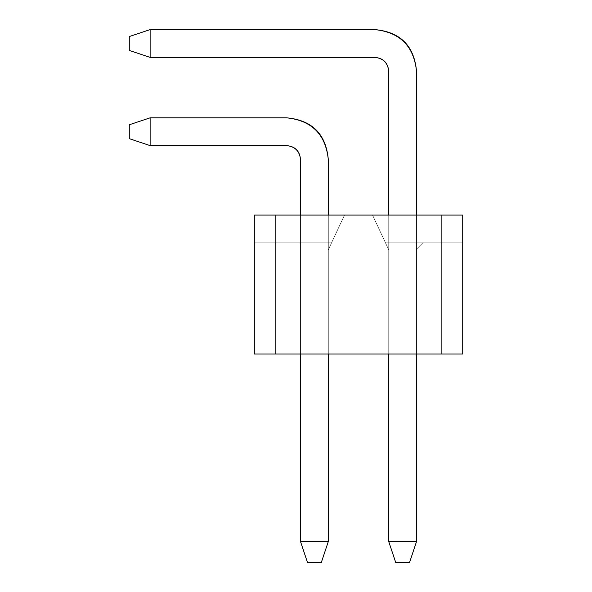 <?xml version="1.0" encoding="UTF-8"?>
<svg xmlns="http://www.w3.org/2000/svg" width="592" height="592" viewBox="0 0 592 592"><rect width="100%" height="100%" fill="white"/><g stroke="black" fill="none" stroke-linecap="round" stroke-linejoin="round"><path stroke-width="0.44" stroke-dasharray="2.96 2.22" d="M395.685 562.4L409.575 562.4L395.685 562.4L388.737 541.562L395.685 562.4L409.575 562.4L416.524 541.562L409.575 562.4L395.685 562.4L388.737 541.562L416.524 541.562L416.524 71.277L416.524 541.562L388.737 541.562L388.737 71.277L388.737 541.562L395.685 562.4L388.737 541.562L416.524 541.562L409.575 562.4L395.685 562.4L409.575 562.4L416.524 541.562L409.575 562.4L416.524 541.562L416.524 71.277C413.875 46.146 399.977 32.249 374.84 29.6C399.977 32.249 413.875 46.146 416.524 71.277L416.524 541.562L388.737 541.562L416.524 541.562L388.737 541.562L395.685 562.4L409.575 562.4L395.685 562.4L388.737 541.562L388.737 71.277C387.856 62.9 383.224 58.268 374.84 57.387L150.124 57.387L150.124 29.6L374.84 29.6L150.124 29.6L129.285 36.549L129.285 50.438L150.124 57.387L374.84 57.387C383.342 58.157 387.967 62.782 388.737 71.277L388.737 541.562L388.737 71.277L388.737 541.562L395.685 562.4L388.737 541.562L416.524 541.562L409.575 562.4L395.685 562.4L409.575 562.4L416.524 541.562L409.575 562.4L416.524 541.562L416.524 71.277C414.222 45.791 400.333 31.901 374.84 29.6L150.124 29.6L150.124 57.387L129.285 50.438L129.285 36.549L150.124 29.6L150.124 57.387L374.84 57.387C383.224 58.268 387.856 62.9 388.737 71.277C387.856 62.9 383.224 58.268 374.84 57.387L150.124 57.387L150.124 29.6L374.84 29.6C399.977 32.249 413.875 46.146 416.524 71.277L416.524 541.562L416.524 71.277C413.875 46.146 399.977 32.249 374.84 29.6C400.333 31.901 414.222 45.791 416.524 71.277L416.524 541.562L388.737 541.562L416.524 541.562L388.737 541.562L395.685 562.4L409.575 562.4L395.685 562.4L388.737 541.562L388.737 71.277C387.967 62.782 383.342 58.157 374.84 57.387L150.124 57.387L129.285 50.438L129.285 36.549L150.124 29.6L374.84 29.6L150.124 29.6L129.285 36.549L129.285 50.438L150.124 57.387L374.84 57.387C383.342 58.157 387.967 62.782 388.737 71.277L388.737 541.562L388.737 71.277L388.737 541.562L395.685 562.4L388.737 541.562L416.524 541.562L409.575 562.4L395.685 562.4L409.575 562.4L416.524 541.562L409.575 562.4L416.524 541.562L416.524 71.277C414.222 45.791 400.333 31.901 374.84 29.6L150.124 29.6L150.124 57.387L129.285 50.438L129.285 36.549L150.124 29.6L129.285 36.549L129.285 50.438L150.124 57.387L150.124 29.6L150.124 57.387L374.84 57.387C383.224 58.268 387.856 62.9 388.737 71.277C387.856 62.9 383.224 58.268 374.84 57.387L150.124 57.387L150.124 29.6L374.84 29.6C399.977 32.249 413.875 46.146 416.524 71.277L416.524 541.562L416.524 71.277C413.875 46.146 399.977 32.249 374.84 29.6C400.333 31.901 414.222 45.791 416.524 71.277L416.524 541.562L388.737 541.562L416.524 541.562L388.737 541.562L395.685 562.4L409.575 562.4L395.685 562.4L388.737 541.562L388.737 71.277C387.967 62.782 383.342 58.157 374.84 57.387L150.124 57.387L129.285 50.438L129.285 36.549L150.124 29.6L374.84 29.6L150.124 29.6L129.285 36.549L129.285 50.438L150.124 57.387L374.84 57.387C383.342 58.157 387.967 62.782 388.737 71.277L388.737 541.562L388.737 71.277L388.737 541.562L395.685 562.4L388.737 541.562L416.524 541.562L409.575 562.4L395.685 562.4L409.575 562.4L416.524 541.562L409.575 562.4L416.524 541.562L416.524 71.277C414.222 45.791 400.333 31.901 374.84 29.6L150.124 29.6L150.124 57.387L129.285 50.438L129.285 36.549L150.124 29.6L129.285 36.549L129.285 50.438L150.124 57.387L150.124 29.6L150.124 57.387L374.84 57.387C383.224 58.268 387.856 62.9 388.737 71.277C387.856 62.9 383.224 58.268 374.84 57.387L150.124 57.387L150.124 29.6L374.84 29.6C399.977 32.249 413.875 46.146 416.524 71.277L416.524 541.562L416.524 71.277C413.875 46.146 399.977 32.249 374.84 29.6C400.333 31.901 414.222 45.791 416.524 71.277L416.524 541.562L388.737 541.562L416.524 541.562L388.737 541.562L395.685 562.4L409.575 562.4L395.685 562.4L388.737 541.562L388.737 71.277C387.967 62.782 383.342 58.157 374.84 57.387L150.124 57.387L129.285 50.438L129.285 36.549L150.124 29.6L374.84 29.6L150.124 29.6L129.285 36.549L129.285 50.438L150.124 57.387L374.84 57.387C383.342 58.157 387.967 62.782 388.737 71.277L388.737 541.562L388.737 71.277L388.737 541.562L395.685 562.4L388.737 541.562L416.524 541.562L409.575 562.4L395.685 562.4L409.575 562.4L416.524 541.562L409.575 562.4L416.524 541.562L416.524 71.277C414.222 45.791 400.333 31.901 374.84 29.6L150.124 29.6L150.124 57.387L129.285 50.438L129.285 36.549L150.124 29.6L129.285 36.549L129.285 50.438L150.124 57.387L150.124 29.6L150.124 57.387L374.84 57.387C383.224 58.268 387.856 62.9 388.737 71.277C387.856 62.9 383.224 58.268 374.84 57.387L150.124 57.387L150.124 29.6L374.84 29.6C399.977 32.249 413.875 46.146 416.524 71.277L416.524 541.562L416.524 71.277C413.875 46.146 399.977 32.249 374.84 29.6C400.333 31.901 414.222 45.791 416.524 71.277L416.524 541.562L388.737 541.562L416.524 541.562L388.737 541.562L395.685 562.4L409.575 562.4L395.685 562.4L388.737 541.562L388.737 71.277C387.967 62.782 383.342 58.157 374.84 57.387L150.124 57.387L129.285 50.438L129.285 36.549L150.124 29.6L374.84 29.6L150.124 29.6L129.285 36.549L129.285 50.438L150.124 57.387L374.84 57.387C383.342 58.157 387.967 62.782 388.737 71.277L388.737 541.562L388.737 71.277L388.737 541.562L395.685 562.4L388.737 541.562L416.524 541.562L409.575 562.4L395.685 562.4L409.575 562.4L416.524 541.562L409.575 562.4L416.524 541.562L416.524 71.277C414.222 45.791 400.333 31.901 374.84 29.6L150.124 29.6L150.124 57.387L129.285 50.438L129.285 36.549L150.124 29.6L129.285 36.549L129.285 50.438L150.124 57.387L150.124 29.6L150.124 57.387L374.84 57.387C383.224 58.268 387.856 62.9 388.737 71.277C387.856 62.9 383.224 58.268 374.84 57.387L150.124 57.387L150.124 29.6L374.84 29.6C399.977 32.249 413.875 46.146 416.524 71.277L416.524 541.562L416.524 71.277C413.875 46.146 399.977 32.249 374.84 29.6C400.333 31.901 414.222 45.791 416.524 71.277L416.524 541.562L388.737 541.562L416.524 541.562L388.737 541.562L395.685 562.4L409.575 562.4L395.685 562.4L388.737 541.562L388.737 71.277C387.967 62.782 383.342 58.157 374.84 57.387L150.124 57.387L129.285 50.438L129.285 36.549L150.124 29.6L374.84 29.6L150.124 29.6L129.285 36.549L129.285 50.438L150.124 57.387L374.84 57.387C383.342 58.157 387.967 62.782 388.737 71.277L388.737 541.562L388.737 71.277L388.737 541.562L395.685 562.4L388.737 541.562L416.524 541.562L409.575 562.4L395.685 562.4L409.575 562.4L416.524 541.562L409.575 562.4L416.524 541.562L416.524 71.277C414.222 45.791 400.333 31.901 374.84 29.6L150.124 29.6L150.124 57.387L129.285 50.438L129.285 36.549L150.124 29.6L129.285 36.549L129.285 50.438L150.124 57.387L150.124 29.6L150.124 57.387L374.84 57.387C383.224 58.268 387.856 62.9 388.737 71.277C387.856 62.9 383.224 58.268 374.84 57.387L150.124 57.387L150.124 29.6L374.84 29.6C399.977 32.249 413.875 46.146 416.524 71.277L416.524 541.562L416.524 71.277C413.875 46.146 399.977 32.249 374.84 29.6C400.333 31.901 414.222 45.791 416.524 71.277L416.524 541.562L388.737 541.562L416.524 541.562L388.737 541.562L395.685 562.4L409.575 562.4L395.685 562.4L388.737 541.562L388.737 71.277C387.967 62.782 383.342 58.157 374.84 57.387L150.124 57.387L129.285 50.438L129.285 36.549L150.124 29.6L374.84 29.6L150.124 29.6L129.285 36.549L129.285 50.438L150.124 57.387L374.84 57.387C383.342 58.157 387.967 62.782 388.737 71.277L388.737 541.562L388.737 71.277L388.737 541.562L395.685 562.4L388.737 541.562L416.524 541.562L409.575 562.4L395.685 562.4L409.575 562.4L416.524 541.562L409.575 562.4L416.524 541.562L416.524 71.277C414.222 45.791 400.333 31.901 374.84 29.6L150.124 29.6L150.124 57.387L129.285 50.438L129.285 36.549L150.124 29.6L129.285 36.549L129.285 50.438L150.124 57.387L150.124 29.6L150.124 57.387L374.84 57.387C383.224 58.268 387.856 62.9 388.737 71.277C387.856 62.9 383.224 58.268 374.84 57.387L150.124 57.387L150.124 29.6L374.84 29.6C399.977 32.249 413.875 46.146 416.524 71.277L416.524 541.562L416.524 71.277C413.875 46.146 399.977 32.249 374.84 29.6C400.333 31.901 414.222 45.791 416.524 71.277L416.524 541.562L388.737 541.562L416.524 541.562L388.737 541.562L395.685 562.4L409.575 562.4L395.685 562.4L388.737 541.562L388.737 71.277C387.967 62.782 383.342 58.157 374.84 57.387L150.124 57.387L129.285 50.438L129.285 36.549L150.124 29.6L374.84 29.6L150.124 29.6L129.285 36.549L129.285 50.438L150.124 57.387L374.84 57.387C383.342 58.157 387.967 62.782 388.737 71.277L388.737 541.562L388.737 71.277L388.737 541.562L395.685 562.4L388.737 541.562L416.524 541.562L409.575 562.4L395.685 562.4L409.575 562.4L416.524 541.562L409.575 562.4L416.524 541.562L416.524 71.277C414.222 45.791 400.333 31.901 374.84 29.6L150.124 29.6L150.124 57.387L129.285 50.438L129.285 36.549L150.124 29.6L129.285 36.549L129.285 50.438L150.124 57.387L150.124 29.6L150.124 57.387L374.84 57.387C383.224 58.268 387.856 62.9 388.737 71.277C387.856 62.9 383.224 58.268 374.84 57.387L150.124 57.387L150.124 29.6L374.84 29.6C399.977 32.249 413.875 46.146 416.524 71.277L416.524 541.562L416.524 71.277C413.875 46.146 399.977 32.249 374.84 29.6C400.333 31.901 414.222 45.791 416.524 71.277L416.524 541.562L388.737 541.562L416.524 541.562L388.737 541.562L395.685 562.4M416.524 215.074L416.524 354.001L416.524 215.074M388.737 215.074L388.737 354.001L388.737 215.074M374.84 29.6L150.124 29.6L374.84 29.6L150.124 29.6L129.285 36.549L150.124 29.6L150.124 57.387L129.285 50.438L129.285 36.549L129.285 50.438L150.124 57.387L374.84 57.387L150.124 57.387L129.285 50.438L129.285 36.549L150.124 29.6L129.285 36.549L129.285 50.438L150.124 57.387L150.124 29.6L150.124 57.387L374.84 57.387C383.342 58.157 387.967 62.782 388.737 71.277C387.967 62.782 383.342 58.157 374.84 57.387C383.224 58.268 387.856 62.9 388.737 71.277L388.737 541.562L388.737 71.277C387.856 62.9 383.224 58.268 374.84 57.387L150.124 57.387L150.124 29.6L374.84 29.6C399.977 32.249 413.875 46.146 416.524 71.277C414.222 45.791 400.333 31.901 374.84 29.6C400.333 31.901 414.222 45.791 416.524 71.277M129.285 36.549L150.124 29.6L129.285 36.549L129.285 50.438L129.285 36.549L150.124 29.6L150.124 57.387L129.285 50.438L150.124 57.387L374.84 57.387L150.124 57.387L129.285 50.438L129.285 36.549L129.285 50.438L150.124 57.387L150.124 29.6L129.285 36.549M388.737 71.277C387.967 62.782 383.342 58.157 374.84 57.387C383.342 58.157 387.967 62.782 388.737 71.277M307.463 562.4L321.352 562.4L307.463 562.4L300.514 541.562L307.463 562.4L321.352 562.4L328.301 541.562L321.352 562.4L307.463 562.4L300.514 541.562L328.301 541.562L328.301 159.5L328.301 541.562L300.514 541.562L300.514 159.5L300.514 541.562L307.463 562.4L300.514 541.562L328.301 541.562L321.352 562.4L307.463 562.4L321.352 562.4L328.301 541.562L321.352 562.4L328.301 541.562L328.301 159.5C325.652 134.362 311.755 120.472 286.624 117.823C311.755 120.472 325.652 134.362 328.301 159.5L328.301 541.562L300.514 541.562L328.301 541.562L300.514 541.562L307.463 562.4L321.352 562.4L307.463 562.4L300.514 541.562L300.514 159.5C299.633 151.123 295.001 146.49 286.624 145.61L150.124 145.61L150.124 117.823L286.624 117.823L150.124 117.823L129.285 124.764L129.285 138.661L150.124 145.61L286.624 145.61C295.119 146.372 299.752 151.004 300.514 159.5L300.514 541.562L300.514 159.5L300.514 541.562L307.463 562.4L300.514 541.562L328.301 541.562L321.352 562.4L307.463 562.4L321.352 562.4L328.301 541.562L321.352 562.4L328.301 541.562L328.301 159.5C326 134.014 312.11 120.124 286.624 117.823L150.124 117.823L150.124 145.61L129.285 138.661L129.285 124.764L150.124 117.823L150.124 145.61L286.624 145.61C295.001 146.49 299.633 151.123 300.514 159.5C299.633 151.123 295.001 146.49 286.624 145.61L150.124 145.61L150.124 117.823L286.624 117.823C311.755 120.472 325.652 134.362 328.301 159.5L328.301 541.562L328.301 159.5C325.652 134.362 311.755 120.472 286.624 117.823C312.11 120.124 326 134.014 328.301 159.5L328.301 541.562L300.514 541.562L328.301 541.562L300.514 541.562L307.463 562.4L321.352 562.4L307.463 562.4L300.514 541.562L300.514 159.5C299.752 151.004 295.119 146.372 286.624 145.61L150.124 145.61L129.285 138.661L129.285 124.764L150.124 117.823L286.624 117.823L150.124 117.823L129.285 124.764L129.285 138.661L150.124 145.61L286.624 145.61C295.119 146.372 299.752 151.004 300.514 159.5L300.514 541.562L300.514 159.5L300.514 541.562L307.463 562.4L300.514 541.562L328.301 541.562L321.352 562.4L307.463 562.4L321.352 562.4L328.301 541.562L321.352 562.4L328.301 541.562L328.301 159.5C326 134.014 312.11 120.124 286.624 117.823L150.124 117.823L150.124 145.61L129.285 138.661L129.285 124.764L150.124 117.823L129.285 124.764L129.285 138.661L150.124 145.61L150.124 117.823L150.124 145.61L286.624 145.61C295.001 146.49 299.633 151.123 300.514 159.5C299.633 151.123 295.001 146.49 286.624 145.61L150.124 145.61L150.124 117.823L286.624 117.823C311.755 120.472 325.652 134.362 328.301 159.5L328.301 541.562L328.301 159.5C325.652 134.362 311.755 120.472 286.624 117.823C312.11 120.124 326 134.014 328.301 159.5L328.301 541.562L300.514 541.562L328.301 541.562L300.514 541.562L307.463 562.4L321.352 562.4L307.463 562.4L300.514 541.562L300.514 159.5C299.752 151.004 295.119 146.372 286.624 145.61L150.124 145.61L129.285 138.661L129.285 124.764L150.124 117.823L286.624 117.823L150.124 117.823L129.285 124.764L129.285 138.661L150.124 145.61L286.624 145.61C295.119 146.372 299.752 151.004 300.514 159.5L300.514 541.562L300.514 159.5L300.514 541.562L307.463 562.4L300.514 541.562L328.301 541.562L321.352 562.4L307.463 562.4L321.352 562.4L328.301 541.562L321.352 562.4L328.301 541.562L328.301 159.5C326 134.014 312.11 120.124 286.624 117.823L150.124 117.823L150.124 145.61L129.285 138.661L129.285 124.764L150.124 117.823L129.285 124.764L129.285 138.661L150.124 145.61L150.124 117.823L150.124 145.61L286.624 145.61C295.001 146.49 299.633 151.123 300.514 159.5C299.633 151.123 295.001 146.49 286.624 145.61L150.124 145.61L150.124 117.823L286.624 117.823C311.755 120.472 325.652 134.362 328.301 159.5L328.301 541.562L328.301 159.5C325.652 134.362 311.755 120.472 286.624 117.823C312.11 120.124 326 134.014 328.301 159.5L328.301 541.562L300.514 541.562L328.301 541.562L300.514 541.562L307.463 562.4L321.352 562.4L307.463 562.4L300.514 541.562L300.514 159.5C299.752 151.004 295.119 146.372 286.624 145.61L150.124 145.61L129.285 138.661L129.285 124.764L150.124 117.823L286.624 117.823L150.124 117.823L129.285 124.764L129.285 138.661L150.124 145.61L286.624 145.61C295.119 146.372 299.752 151.004 300.514 159.5L300.514 541.562L300.514 159.5L300.514 541.562L307.463 562.4L300.514 541.562L328.301 541.562L321.352 562.4L307.463 562.4L321.352 562.4L328.301 541.562L321.352 562.4L328.301 541.562L328.301 159.5C326 134.014 312.11 120.124 286.624 117.823L150.124 117.823L150.124 145.61L129.285 138.661L129.285 124.764L150.124 117.823L129.285 124.764L129.285 138.661L150.124 145.61L150.124 117.823L150.124 145.61L286.624 145.61C295.001 146.49 299.633 151.123 300.514 159.5C299.633 151.123 295.001 146.49 286.624 145.61L150.124 145.61L150.124 117.823L286.624 117.823C311.755 120.472 325.652 134.362 328.301 159.5L328.301 541.562L328.301 159.5C325.652 134.362 311.755 120.472 286.624 117.823C312.11 120.124 326 134.014 328.301 159.5L328.301 541.562L300.514 541.562L328.301 541.562L300.514 541.562L307.463 562.4L321.352 562.4L307.463 562.4L300.514 541.562L300.514 159.5C299.752 151.004 295.119 146.372 286.624 145.61L150.124 145.61L129.285 138.661L129.285 124.764L150.124 117.823L286.624 117.823L150.124 117.823L129.285 124.764L129.285 138.661L150.124 145.61L286.624 145.61C295.119 146.372 299.752 151.004 300.514 159.5L300.514 541.562L300.514 159.5L300.514 541.562L307.463 562.4L300.514 541.562L328.301 541.562L321.352 562.4L307.463 562.4L321.352 562.4L328.301 541.562L321.352 562.4L328.301 541.562L328.301 159.5C326 134.014 312.11 120.124 286.624 117.823L150.124 117.823L150.124 145.61L129.285 138.661L129.285 124.764L150.124 117.823L129.285 124.764L129.285 138.661L150.124 145.61L150.124 117.823L150.124 145.61L286.624 145.61C295.001 146.49 299.633 151.123 300.514 159.5C299.633 151.123 295.001 146.49 286.624 145.61L150.124 145.61L150.124 117.823L286.624 117.823C311.755 120.472 325.652 134.362 328.301 159.5L328.301 541.562L328.301 159.5C325.652 134.362 311.755 120.472 286.624 117.823C312.11 120.124 326 134.014 328.301 159.5L328.301 541.562L300.514 541.562L328.301 541.562L300.514 541.562L307.463 562.4L321.352 562.4L307.463 562.4L300.514 541.562L300.514 159.5C299.752 151.004 295.119 146.372 286.624 145.61L150.124 145.61L129.285 138.661L129.285 124.764L150.124 117.823L286.624 117.823L150.124 117.823L129.285 124.764L129.285 138.661L150.124 145.61L286.624 145.61C295.119 146.372 299.752 151.004 300.514 159.5L300.514 541.562L300.514 159.5L300.514 541.562L307.463 562.4L300.514 541.562L328.301 541.562L321.352 562.4L307.463 562.4L321.352 562.4L328.301 541.562L321.352 562.4L328.301 541.562L328.301 159.5C326 134.014 312.11 120.124 286.624 117.823L150.124 117.823L150.124 145.61L129.285 138.661L129.285 124.764L150.124 117.823L129.285 124.764L129.285 138.661L150.124 145.61L150.124 117.823L150.124 145.61L286.624 145.61C295.001 146.49 299.633 151.123 300.514 159.5C299.633 151.123 295.001 146.49 286.624 145.61L150.124 145.61L150.124 117.823L286.624 117.823C311.755 120.472 325.652 134.362 328.301 159.5L328.301 541.562L328.301 159.5C325.652 134.362 311.755 120.472 286.624 117.823C312.11 120.124 326 134.014 328.301 159.5L328.301 541.562L300.514 541.562L328.301 541.562L300.514 541.562L307.463 562.4L321.352 562.4L307.463 562.4L300.514 541.562L300.514 159.5C299.752 151.004 295.119 146.372 286.624 145.61L150.124 145.61L129.285 138.661L129.285 124.764L150.124 117.823L286.624 117.823L150.124 117.823L129.285 124.764L129.285 138.661L150.124 145.61L286.624 145.61C295.119 146.372 299.752 151.004 300.514 159.5L300.514 541.562L300.514 159.5L300.514 541.562L307.463 562.4L300.514 541.562L328.301 541.562L321.352 562.4L307.463 562.4L321.352 562.4L328.301 541.562L321.352 562.4L328.301 541.562L328.301 159.5C326 134.014 312.11 120.124 286.624 117.823L150.124 117.823L150.124 145.61L129.285 138.661L129.285 124.764L150.124 117.823L129.285 124.764L129.285 138.661L150.124 145.61L150.124 117.823L150.124 145.61L286.624 145.61C295.001 146.49 299.633 151.123 300.514 159.5C299.633 151.123 295.001 146.49 286.624 145.61L150.124 145.61L150.124 117.823L286.624 117.823C311.755 120.472 325.652 134.362 328.301 159.5L328.301 541.562L328.301 159.5C325.652 134.362 311.755 120.472 286.624 117.823C312.11 120.124 326 134.014 328.301 159.5L328.301 541.562L300.514 541.562L328.301 541.562L300.514 541.562L307.463 562.4L321.352 562.4L307.463 562.4L300.514 541.562L300.514 159.5C299.752 151.004 295.119 146.372 286.624 145.61L150.124 145.61L129.285 138.661L129.285 124.764L150.124 117.823L286.624 117.823L150.124 117.823L129.285 124.764L129.285 138.661L150.124 145.61L286.624 145.61C295.119 146.372 299.752 151.004 300.514 159.5L300.514 541.562L300.514 159.5L300.514 541.562L307.463 562.4L300.514 541.562L328.301 541.562L321.352 562.4L307.463 562.4L321.352 562.4L328.301 541.562L321.352 562.4L328.301 541.562L328.301 159.5C326 134.014 312.11 120.124 286.624 117.823L150.124 117.823L150.124 145.61L129.285 138.661L129.285 124.764L150.124 117.823L129.285 124.764L129.285 138.661L150.124 145.61L150.124 117.823L150.124 145.61L286.624 145.61C295.001 146.49 299.633 151.123 300.514 159.5C299.633 151.123 295.001 146.49 286.624 145.61L150.124 145.61L150.124 117.823L286.624 117.823C311.755 120.472 325.652 134.362 328.301 159.5L328.301 541.562L328.301 159.5C325.652 134.362 311.755 120.472 286.624 117.823C312.11 120.124 326 134.014 328.301 159.5L328.301 541.562L300.514 541.562L328.301 541.562L300.514 541.562L307.463 562.4M328.301 215.074L328.301 354.001L328.301 215.074M300.514 215.074L300.514 354.001L300.514 215.074M286.624 117.823L150.124 117.823L286.624 117.823L150.124 117.823L129.285 124.764L150.124 117.823L150.124 145.61L129.285 138.661L129.285 124.764L129.285 138.661L150.124 145.61L286.624 145.61L150.124 145.61L129.285 138.661L129.285 124.764L150.124 117.823L129.285 124.764L129.285 138.661L150.124 145.61L150.124 117.823L150.124 145.61L286.624 145.61C295.119 146.372 299.752 151.004 300.514 159.5C299.752 151.004 295.119 146.372 286.624 145.61C295.001 146.49 299.633 151.123 300.514 159.5L300.514 541.562L300.514 159.5C299.633 151.123 295.001 146.49 286.624 145.61L150.124 145.61L150.124 117.823L286.624 117.823C311.755 120.472 325.652 134.362 328.301 159.5C326 134.014 312.11 120.124 286.624 117.823C312.11 120.124 326 134.014 328.301 159.5M129.285 124.764L150.124 117.823L129.285 124.764L129.285 138.661L129.285 124.764L150.124 117.823L150.124 145.61L129.285 138.661L150.124 145.61L286.624 145.61L150.124 145.61L129.285 138.661L129.285 124.764L129.285 138.661L150.124 145.61L150.124 117.823L129.285 124.764M300.514 159.5C299.752 151.004 295.119 146.372 286.624 145.61C295.119 146.372 299.752 151.004 300.514 159.5M462.715 215.074L254.323 215.074L344.5 215.074L254.323 215.074L344.5 215.074L254.323 215.074L344.5 215.074L254.323 215.074L344.5 215.074L254.323 215.074L344.5 215.074L254.323 215.074L344.5 215.074L254.323 215.074L344.5 215.074L254.323 215.074L344.5 215.074L254.323 215.074L344.5 215.074L254.323 215.074L344.5 215.074L254.323 215.074L254.323 242.861L328.301 242.861L328.301 249.802L344.5 215.074L254.323 215.074L344.5 215.074L328.301 249.802L328.301 242.861L254.323 242.861L300.514 242.861L300.514 354.001L300.514 242.861L300.514 354.001L328.301 354.001L328.301 242.861L328.301 354.001L328.301 242.861L328.301 249.802L344.5 215.074L328.301 249.802L328.301 242.861L254.323 242.861L254.323 215.074L254.323 242.861L328.301 242.861L328.301 354.001L300.514 354.001L300.514 242.861L300.514 354.001L328.301 354.001L300.514 354.001L328.301 354.001L300.514 354.001L328.301 354.001L300.514 354.001L328.301 354.001L300.514 354.001L328.301 354.001L300.514 354.001L328.301 354.001L300.514 354.001L328.301 354.001L300.514 354.001L328.301 354.001L300.514 354.001L328.301 354.001L300.514 354.001L328.301 354.001L300.514 354.001L328.301 354.001L328.301 249.802L331.542 242.861L300.514 242.861L331.542 242.861L344.5 215.074L254.323 215.074L344.5 215.074L331.542 242.861L254.323 242.861L300.514 242.861L254.323 242.861L254.323 215.074L462.715 215.074L372.538 215.074L462.715 215.074L372.538 215.074L388.737 249.802L388.737 242.861L462.715 242.861L462.715 215.074L462.715 242.861L388.737 242.861L388.737 249.802L372.538 215.074L462.715 215.074L372.538 215.074L388.737 249.802L388.737 354.001L416.524 354.001L388.737 354.001L416.524 354.001L388.737 354.001L416.524 354.001L388.737 354.001L416.524 354.001L388.737 354.001L416.524 354.001L388.737 354.001L416.524 354.001L388.737 354.001L416.524 354.001L388.737 354.001L416.524 354.001L388.737 354.001L416.524 354.001L388.737 354.001L416.524 354.001L388.737 354.001L416.524 354.001L416.524 249.802L423.472 242.861L385.496 242.861L462.715 242.861L462.715 215.074L462.715 242.861L385.496 242.861L372.538 215.074L462.715 215.074L462.715 354.001L441.876 354.001L462.715 354.001L441.876 354.001L462.715 354.001L441.876 354.001L462.715 354.001L441.876 354.001L462.715 354.001L441.876 354.001L462.715 354.001L441.876 354.001L462.715 354.001L441.876 354.001L462.715 354.001L441.876 354.001L462.715 354.001L441.876 354.001L462.715 354.001L462.715 215.074L462.715 242.861L423.472 242.861L416.524 249.802L416.524 354.001L388.737 354.001L388.737 249.802L385.496 242.861L423.472 242.861L416.524 249.802L416.524 354.001L416.524 249.802L423.472 242.861L462.715 242.861L462.715 215.074L462.715 354.001L441.876 354.001L462.715 354.001L462.715 215.074L372.538 215.074L388.737 249.802L388.737 242.861L462.715 242.861L462.715 215.074L462.715 242.861L388.737 242.861L388.737 249.802L372.538 215.074L462.715 215.074L462.715 354.001L441.876 354.001L441.876 215.074L441.876 354.001L254.323 354.001L441.876 354.001L441.876 215.074L462.715 215.074L462.715 242.861L423.472 242.861L416.524 249.802L416.524 354.001L388.737 354.001L388.737 242.861L423.472 242.861L416.524 249.802L416.524 354.001L416.524 249.802L423.472 242.861L388.737 242.861L388.737 354.001L416.524 354.001L416.524 249.802L423.472 242.861L462.715 242.861L462.715 215.074L462.715 354.001L462.715 215.074L441.876 215.074L441.876 354.001L462.715 354.001L462.715 215.074L441.876 215.074L441.876 354.001L462.715 354.001L441.876 354.001L441.876 215.074L462.715 215.074L462.715 354.001L462.715 215.074L462.715 354.001L462.715 215.074L462.715 242.861L462.715 215.074L372.538 215.074L388.737 249.802L388.737 242.861L388.737 354.001L388.737 242.861L388.737 249.802L372.538 215.074L388.737 249.802L388.737 242.861L462.715 242.861L462.715 215.074L462.715 242.861L388.737 242.861L388.737 249.802L372.538 215.074L462.715 215.074L372.538 215.074L388.737 249.802L388.737 242.861L462.715 242.861L462.715 215.074L462.715 242.861L388.737 242.861L388.737 249.802L372.538 215.074L462.715 215.074L462.715 354.001L441.876 354.001L441.876 215.074L462.715 215.074L462.715 242.861L423.472 242.861L416.524 249.802L416.524 354.001L388.737 354.001L388.737 242.861L423.472 242.861L416.524 249.802L416.524 354.001L416.524 249.802L423.472 242.861L388.737 242.861L388.737 354.001L416.524 354.001L416.524 249.802L423.472 242.861L462.715 242.861L462.715 215.074L462.715 354.001L462.715 215.074L441.876 215.074L441.876 354.001L462.715 354.001L462.715 215.074L441.876 215.074L441.876 354.001L462.715 354.001L441.876 354.001L441.876 215.074L462.715 215.074L462.715 354.001L462.715 215.074L462.715 354.001L462.715 215.074L462.715 242.861L462.715 215.074L372.538 215.074L388.737 249.802L388.737 242.861L388.737 354.001L388.737 242.861L388.737 249.802L372.538 215.074L388.737 249.802L388.737 242.861L462.715 242.861L462.715 215.074L462.715 242.861L388.737 242.861L388.737 249.802L372.538 215.074L462.715 215.074L372.538 215.074L388.737 249.802L388.737 242.861L462.715 242.861L462.715 215.074L462.715 242.861L388.737 242.861L388.737 249.802L372.538 215.074L462.715 215.074L462.715 354.001L441.876 354.001L441.876 215.074L462.715 215.074L462.715 242.861L423.472 242.861L416.524 249.802L416.524 354.001L388.737 354.001L388.737 242.861L423.472 242.861L416.524 249.802L416.524 354.001L416.524 249.802L423.472 242.861L388.737 242.861L388.737 354.001L416.524 354.001L416.524 249.802L423.472 242.861L462.715 242.861L462.715 215.074L462.715 354.001L462.715 215.074L441.876 215.074L441.876 354.001L462.715 354.001L462.715 215.074L441.876 215.074L441.876 354.001L462.715 354.001L441.876 354.001L441.876 215.074L462.715 215.074L462.715 354.001L462.715 215.074L462.715 354.001L462.715 215.074L462.715 242.861L462.715 215.074L372.538 215.074L388.737 249.802L388.737 242.861L388.737 354.001L388.737 242.861L388.737 249.802L372.538 215.074L388.737 249.802L388.737 242.861L462.715 242.861L462.715 215.074L462.715 242.861L388.737 242.861L388.737 249.802L372.538 215.074L462.715 215.074L372.538 215.074L388.737 249.802L388.737 242.861L462.715 242.861L462.715 215.074L462.715 242.861L388.737 242.861L388.737 249.802L372.538 215.074L462.715 215.074L462.715 354.001L441.876 354.001L441.876 215.074L462.715 215.074L462.715 242.861L423.472 242.861L416.524 249.802L416.524 354.001L388.737 354.001L388.737 242.861L423.472 242.861L416.524 249.802L416.524 354.001L416.524 249.802L423.472 242.861L388.737 242.861L388.737 354.001L416.524 354.001L416.524 249.802L423.472 242.861L462.715 242.861L462.715 215.074L462.715 354.001L462.715 215.074L441.876 215.074L441.876 354.001L462.715 354.001L462.715 215.074L441.876 215.074L441.876 354.001L462.715 354.001L441.876 354.001L441.876 215.074L462.715 215.074L462.715 354.001L462.715 215.074L462.715 354.001L462.715 215.074L462.715 242.861L462.715 215.074L372.538 215.074L388.737 249.802L388.737 242.861L388.737 354.001L388.737 242.861L388.737 249.802L372.538 215.074L388.737 249.802L388.737 242.861L462.715 242.861L462.715 215.074L462.715 242.861L388.737 242.861L388.737 249.802L372.538 215.074L462.715 215.074L462.715 354.001L441.876 354.001L441.876 215.074L462.715 215.074L441.876 215.074L441.876 354.001L462.715 354.001L462.715 215.074M254.323 354.001L275.162 354.001L275.162 215.074L275.162 354.001L254.323 354.001L254.323 215.074L254.323 354.001L254.323 215.074L254.323 354.001L275.162 354.001L275.162 215.074L254.323 215.074L275.162 215.074L275.162 354.001L254.323 354.001L254.323 215.074L254.323 354.001L254.323 215.074L254.323 242.861L254.323 215.074L254.323 242.861L331.542 242.861L328.301 249.802L328.301 354.001L300.514 354.001L300.514 242.861L300.514 354.001L300.514 242.861L328.301 242.861L328.301 354.001L328.301 249.802L344.5 215.074L328.301 249.802L344.5 215.074L254.323 215.074L344.5 215.074L328.301 249.802L328.301 242.861L254.323 242.861L300.514 242.861L300.514 354.001L300.514 242.861L300.514 354.001L328.301 354.001L328.301 242.861L328.301 354.001L328.301 242.861L328.301 249.802L344.5 215.074L328.301 249.802L328.301 242.861L254.323 242.861L254.323 215.074L254.323 242.861L328.301 242.861L328.301 354.001L300.514 354.001L300.514 242.861L328.301 242.861L328.301 249.802L344.5 215.074L254.323 215.074L344.5 215.074L328.301 249.802L328.301 242.861L254.323 242.861L300.514 242.861L300.514 354.001L300.514 242.861L300.514 354.001L328.301 354.001L328.301 242.861L328.301 354.001L328.301 242.861L328.301 249.802L344.5 215.074L328.301 249.802L328.301 242.861L254.323 242.861L254.323 215.074L254.323 354.001L254.323 215.074L254.323 354.001L275.162 354.001L275.162 215.074L254.323 215.074L275.162 215.074L275.162 354.001L254.323 354.001L254.323 215.074L254.323 354.001L254.323 215.074L254.323 242.861L254.323 215.074L254.323 242.861L328.301 242.861L328.301 354.001L300.514 354.001L300.514 242.861L328.301 242.861L328.301 249.802L344.5 215.074L254.323 215.074L344.5 215.074L328.301 249.802L328.301 242.861L254.323 242.861L300.514 242.861L300.514 354.001L300.514 242.861L300.514 354.001L328.301 354.001L328.301 242.861L328.301 354.001L328.301 242.861L328.301 249.802L344.5 215.074L328.301 249.802L328.301 242.861L254.323 242.861L254.323 215.074L254.323 242.861L328.301 242.861L328.301 354.001L300.514 354.001L300.514 242.861L328.301 242.861L328.301 249.802L344.5 215.074L254.323 215.074L344.5 215.074L328.301 249.802L328.301 242.861L254.323 242.861L300.514 242.861L300.514 354.001L300.514 242.861L300.514 354.001L328.301 354.001L328.301 242.861L328.301 354.001L328.301 242.861L328.301 249.802L344.5 215.074L328.301 249.802L328.301 242.861L254.323 242.861L254.323 215.074L254.323 354.001L254.323 215.074L254.323 354.001L275.162 354.001L275.162 215.074L254.323 215.074L275.162 215.074L275.162 354.001L254.323 354.001L254.323 215.074L254.323 354.001L254.323 215.074L254.323 242.861L254.323 215.074L254.323 242.861L328.301 242.861L328.301 354.001L300.514 354.001L300.514 242.861L328.301 242.861L328.301 249.802L344.5 215.074L254.323 215.074L344.5 215.074L328.301 249.802L328.301 242.861L254.323 242.861L300.514 242.861L300.514 354.001L300.514 242.861L300.514 354.001L328.301 354.001L328.301 242.861L328.301 354.001L328.301 242.861L328.301 249.802L344.5 215.074L328.301 249.802L328.301 242.861L254.323 242.861L254.323 215.074L254.323 242.861L328.301 242.861L328.301 354.001L300.514 354.001L300.514 242.861L328.301 242.861L328.301 249.802L344.5 215.074L254.323 215.074L344.5 215.074L328.301 249.802L328.301 242.861L254.323 242.861L300.514 242.861L300.514 354.001L300.514 242.861L300.514 354.001L328.301 354.001L328.301 242.861L328.301 354.001L328.301 242.861L328.301 249.802L344.5 215.074L328.301 249.802L328.301 242.861L254.323 242.861L254.323 215.074L254.323 354.001L254.323 215.074L254.323 354.001L275.162 354.001L275.162 215.074L254.323 215.074L275.162 215.074L275.162 354.001L254.323 354.001L254.323 215.074L254.323 354.001L254.323 215.074L254.323 242.861L254.323 215.074L254.323 242.861L328.301 242.861L328.301 354.001L300.514 354.001L300.514 242.861L328.301 242.861L328.301 249.802L344.5 215.074L254.323 215.074L344.5 215.074L328.301 249.802L328.301 242.861L254.323 242.861L300.514 242.861L300.514 354.001L300.514 242.861L300.514 354.001L328.301 354.001L328.301 242.861L328.301 354.001L328.301 242.861L328.301 249.802L344.5 215.074L328.301 249.802L328.301 242.861L254.323 242.861L254.323 215.074L254.323 242.861L328.301 242.861L328.301 354.001L300.514 354.001L300.514 242.861L328.301 242.861L328.301 249.802L344.5 215.074L254.323 215.074L344.5 215.074L328.301 249.802L328.301 242.861L254.323 242.861L300.514 242.861L300.514 354.001L300.514 242.861L300.514 354.001L328.301 354.001L328.301 242.861L328.301 354.001L328.301 242.861L328.301 249.802L344.5 215.074L328.301 249.802L328.301 242.861L254.323 242.861L254.323 215.074L254.323 354.001L254.323 215.074L254.323 354.001L275.162 354.001L275.162 215.074L254.323 215.074L275.162 215.074L275.162 354.001L254.323 354.001L254.323 215.074L254.323 354.001L254.323 215.074L254.323 242.861L254.323 215.074L275.162 215.074L275.162 354.001L254.323 354.001L275.162 354.001L275.162 215.074L254.323 215.074L254.323 354.001L254.323 215.074L275.162 215.074L275.162 354.001L254.323 354.001L275.162 354.001L275.162 215.074L254.323 215.074L254.323 354.001L254.323 215.074L275.162 215.074L275.162 354.001L254.323 354.001L275.162 354.001L275.162 215.074L254.323 215.074L254.323 354.001L254.323 215.074L275.162 215.074L275.162 354.001L254.323 354.001L275.162 354.001L275.162 215.074L254.323 215.074L254.323 354.001M328.301 242.861L328.301 354.001L300.514 354.001L300.514 242.861L328.301 242.861M423.472 242.861L462.715 242.861L423.472 242.861L416.524 249.802L423.472 242.861L416.524 249.802L416.524 354.001L388.737 354.001L388.737 242.861L423.472 242.861L388.737 242.861L388.737 354.001L416.524 354.001L416.524 249.802L416.524 354.001L416.524 249.802L423.472 242.861L416.524 249.802L416.524 354.001L388.737 354.001L388.737 242.861L388.737 354.001L388.737 242.861L388.737 249.802L388.737 242.861L423.472 242.861L416.524 249.802L416.524 354.001L416.524 249.802L423.472 242.861L388.737 242.861L388.737 354.001L416.524 354.001L416.524 249.802L423.472 242.861L462.715 242.861L423.472 242.861L416.524 249.802L416.524 354.001L388.737 354.001L388.737 242.861L388.737 354.001L388.737 242.861L388.737 249.802L372.538 215.074L388.737 249.802L388.737 242.861L423.472 242.861L416.524 249.802L416.524 354.001L416.524 249.802L423.472 242.861L388.737 242.861L388.737 354.001L416.524 354.001L416.524 249.802L423.472 242.861L462.715 242.861L423.472 242.861L416.524 249.802L416.524 354.001L388.737 354.001L388.737 242.861L388.737 354.001L388.737 242.861L388.737 249.802L372.538 215.074L388.737 249.802L388.737 242.861L423.472 242.861L416.524 249.802L416.524 354.001L416.524 249.802L423.472 242.861L388.737 242.861L388.737 354.001L416.524 354.001L416.524 249.802L423.472 242.861L462.715 242.861L423.472 242.861L416.524 249.802L416.524 354.001L388.737 354.001L388.737 242.861L388.737 354.001L388.737 242.861L388.737 249.802L372.538 215.074L388.737 249.802L388.737 242.861L423.472 242.861L416.524 249.802L416.524 354.001L416.524 249.802L423.472 242.861L388.737 242.861L388.737 354.001L416.524 354.001L416.524 249.802L423.472 242.861L462.715 242.861L423.472 242.861M372.538 215.074L388.737 249.802L372.538 215.074L388.737 249.802L388.737 242.861L388.737 354.001L388.737 242.861L388.737 249.802L372.538 215.074M388.737 249.802L388.737 354.001L388.737 249.802"/><path stroke-width="0.89" d="M409.575 562.4L395.685 562.4L388.737 541.562L416.524 541.562L409.575 562.4L416.524 541.562L416.524 354.001L416.524 541.562L388.737 541.562L395.685 562.4L409.575 562.4M416.524 71.277L416.524 215.074L416.524 71.277C413.875 46.146 399.977 32.249 374.84 29.6L150.124 29.6L150.124 57.387L374.84 57.387C383.224 58.268 387.856 62.9 388.737 71.277L388.737 215.074L388.737 71.277C387.967 62.782 383.342 58.157 374.84 57.387L150.124 57.387L129.285 50.438L129.285 36.549L150.124 29.6L374.84 29.6C400.333 31.901 414.222 45.791 416.524 71.277C414.222 45.791 400.333 31.901 374.84 29.6M388.737 354.001L388.737 541.562L388.737 354.001M150.124 29.6L129.285 36.549L129.285 50.438L150.124 57.387L150.124 29.6M321.352 562.4L307.463 562.4L300.514 541.562L328.301 541.562L321.352 562.4L328.301 541.562L328.301 354.001L328.301 541.562L300.514 541.562L307.463 562.4L321.352 562.4M328.301 159.5L328.301 215.074L328.301 159.5C325.652 134.362 311.755 120.472 286.624 117.823L150.124 117.823L150.124 145.61L286.624 145.61C295.001 146.49 299.633 151.123 300.514 159.5L300.514 215.074L300.514 159.5C299.752 151.004 295.119 146.372 286.624 145.61L150.124 145.61L129.285 138.661L129.285 124.764L150.124 117.823L286.624 117.823C312.11 120.124 326 134.014 328.301 159.5C326 134.014 312.11 120.124 286.624 117.823M300.514 354.001L300.514 541.562L300.514 354.001M150.124 117.823L129.285 124.764L129.285 138.661L150.124 145.61L150.124 117.823M254.323 215.074L462.715 215.074L254.323 215.074L254.323 354.001L254.323 215.074M462.715 354.001L254.323 354.001L275.162 354.001L275.162 215.074L275.162 354.001L441.876 354.001L441.876 215.074L441.876 354.001L462.715 354.001L462.715 215.074L462.715 354.001"/></g></svg>
